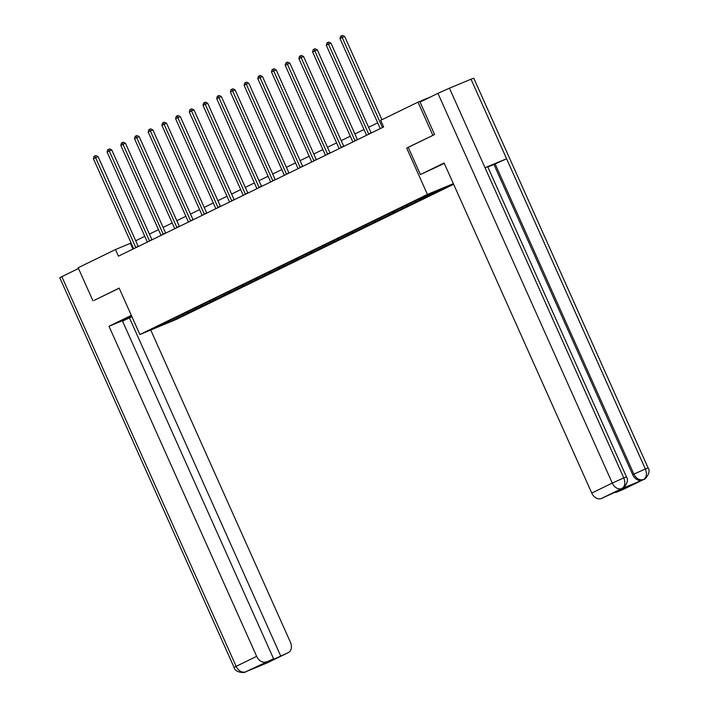 <?xml version="1.0" encoding="UTF-8"?>
<svg xmlns="http://www.w3.org/2000/svg" width="708" height="708" viewBox="0 0 708 708"><rect width="100%" height="100%" fill="white"/><g stroke="black" fill="none" stroke-linecap="round" stroke-linejoin="round"><path stroke-width="1.06" d="M434.323 134.662L406.666 148.034L427.42 194.426L139.901 334.512L176.681 319.237L453.633 184.292M427.42 194.426L453.35 183.655M168.743 322.326L450.465 185.062L416.8 200.116L164.937 322.83L153.636 328.601L168.743 322.326L168.283 321.459M131.095 243.003L115.475 249.543L118.44 256.163L383.647 126.953L380.683 120.325L418.003 102.138L432.836 135.281M430.26 194.904L429.243 194.319M421.835 199.01L420.809 198.426M416.561 201.576L415.295 200.851M408.135 205.692L407.109 205.099M402.861 208.258L401.595 207.524M394.436 212.365L393.409 211.772M389.161 214.931L387.896 214.197M380.736 219.037L379.709 218.453M375.461 221.604L374.196 220.878M367.036 225.71L366.009 225.126M361.761 228.277L360.496 227.551M353.336 232.383L352.31 231.799M348.062 234.95L346.796 234.224M339.636 239.065L338.61 238.472M334.362 241.632L333.096 240.897M325.937 245.738L324.91 245.145M320.662 248.304L319.397 247.57M312.237 252.411L311.21 251.827M306.962 254.977L305.697 254.252M298.537 259.084L297.51 258.5M293.271 261.65L291.997 260.925M284.837 265.757L283.811 265.173M279.571 268.323L278.297 267.597M271.137 272.438L270.111 271.845M265.872 275.005L264.597 274.27M257.438 279.111L256.411 278.518M252.172 281.678L250.898 280.943M243.738 285.784L242.711 285.2M238.472 288.351L237.198 287.625M230.038 292.457L229.02 291.873M224.772 295.024L223.498 294.298M216.338 299.13L215.321 298.546M211.072 301.705L209.798 300.971M202.638 305.812L201.621 305.219M197.373 308.378L196.098 307.644M188.939 312.485L187.921 311.892M183.673 315.051L182.398 314.325M139.901 334.512L119.148 288.112L94.465 300.245M92.978 300.865L78.154 267.721L115.475 249.543M430.729 96.854L418.003 102.138M377.691 122.856L368.603 127.281M363.992 129.529L354.903 133.954M350.292 136.202L341.203 140.635M336.592 142.883L327.503 147.308M322.892 149.556L313.803 153.981M309.192 156.229L300.103 160.654M295.493 162.902L286.404 167.327M281.793 169.575L272.704 174.009M268.093 176.257L259.004 180.682M254.393 182.929L245.304 187.355M240.693 189.602L231.605 194.027M226.994 196.275L217.905 200.7M213.294 202.948L204.205 207.382M199.594 209.63L190.505 214.055M185.894 216.303L176.805 220.728M172.194 222.976L163.106 227.401M158.495 229.649L149.406 234.074M144.795 236.322L135.715 240.755M435.535 192.337L434.508 191.753M132.954 249.092L130.387 243.348M187.301 313.547L186.788 312.396M201.001 306.865L200.488 305.723M214.701 300.192L214.179 299.041M228.401 293.519L227.879 292.369M242.101 286.846L241.578 285.696M255.8 280.173L255.278 279.023M269.5 273.492L268.978 272.341M283.191 266.819L282.678 265.668M296.891 260.146L296.378 258.995M310.591 253.473L310.077 252.322M324.291 246.8L323.777 245.649M337.99 240.118L337.477 238.968M351.69 233.445L351.177 232.295M365.39 226.772L364.877 225.622M379.09 220.1L378.576 218.949M392.79 213.427L392.276 212.276M406.489 206.745L405.976 205.594M420.189 200.072L419.676 198.921M433.889 193.399L433.393 192.293M406.666 148.034L408.242 147.37L420.393 174.54L444.111 162.99L591.764 493.069L612.27 483.077L437.933 93.35L420.056 102.058L434.588 134.529L408.242 147.37M135.741 247.419L138.228 246.384L98.085 156.636L95.598 157.672L135.741 247.419A1.451 0.974 -112.6 0 0 135.883 247.667M93.403 158.742L94.04 156.388L94.916 155.955L95.598 157.672L93.403 158.742L133.547 248.481A1.451 0.974 -112.6 0 1 133.653 248.756M94.916 155.955L95.907 155.548L98.085 156.636M131.493 315.715L125.953 318.414A16.346 0.487 155.9 0 0 122.21 320.441A16.346 0.487 155.9 0 0 131.892 316.609M131.343 315.379L108.997 326.264L122.36 320.715L273.571 658.75L245.641 671.83L267.261 662.856L288.032 652.741A8.717 6.452 64 0 0 288.298 652.626A8.717 6.452 64 0 0 290.439 642.306L150.742 330.008M122.555 321.131L131.945 316.733M108.997 326.264L256.65 656.343A8.717 6.452 64 0 0 266.173 661.821M245.366 671.954L245.411 671.936C245.915 672.83 235.348 673.352 234.1 667.449L59.764 277.713L78.491 268.474M273.571 658.75L262.243 664.263L269.305 661.334L288.032 652.741M280.634 655.82L129.422 317.786M94.199 300.36L119.183 288.2M246.419 671.458L245.915 671.715M265.819 663.361L267.252 662.856M444.288 163.398A16.346 0.487 155.9 0 0 438.579 166.097L420.393 174.54M623.66 489.219A8.717 6.452 -116 0 1 623.412 489.352A8.717 6.452 -116 0 1 623.146 489.467L615.748 492.538L615.562 492.122M437.933 93.35L449.438 88.173L485.024 167.716L487.724 166.716L626.483 476.918L623.783 477.909C625.606 482.9 625.031 486.405 622.067 488.431L601.278 498.547A8.717 6.452 -116 0 1 591.764 493.069M621.367 488.785A8.717 6.452 -116 0 1 621.111 488.918A8.717 6.452 -116 0 1 620.854 489.033L642.218 480.157A8.717 6.452 -116 0 1 632.695 474.679L493.945 164.486L506.592 158.76L471.015 79.216L449.438 88.173M471.015 79.216L473.767 78.199L648.103 467.935L645.351 468.953C647.174 473.944 646.616 477.449 643.687 479.449L642.218 480.157M632.695 474.679L645.351 468.953L506.592 158.76L485.024 167.716L623.783 477.909L612.27 483.077A8.717 6.452 64 0 0 621.783 488.555M615.748 492.538L627.076 487.024L620.013 489.954L601.278 498.547M493.945 164.486L487.856 167.008M495.131 163.902L633.881 474.103C636.288 478.661 639.457 480.493 643.404 479.582M149.441 240.738L151.928 239.711L111.784 149.963L109.297 150.999L149.441 240.738A1.451 0.974 -112.6 0 0 149.583 240.994M107.103 152.061L107.74 149.715L108.616 149.282L109.297 150.999L107.103 152.061L147.246 241.809A1.451 0.974 -112.6 0 1 147.352 242.083M108.616 149.282L109.607 148.875L111.784 149.963M163.141 234.065L165.628 233.029L125.484 143.29L122.997 144.317L163.141 234.065A1.451 0.974 -112.6 0 0 163.282 234.321M120.802 145.388L121.44 143.034L122.316 142.609L122.997 144.317L120.802 145.388L160.946 235.136A1.451 0.974 -112.6 0 1 161.052 235.41M122.316 142.609L123.307 142.193L125.484 143.29M176.841 227.392L179.328 226.356L139.184 136.617L136.697 137.644L176.841 227.392A1.451 0.974 -112.6 0 0 176.982 227.649M134.502 138.715L135.139 136.361L136.016 135.936L136.697 137.644L134.502 138.715L174.646 228.463A1.451 0.974 -112.6 0 1 174.752 228.737M136.016 135.936L137.007 135.52L139.184 136.617M190.541 220.719L193.027 219.684L152.884 129.936L150.397 130.971L190.541 220.719A1.451 0.974 -112.6 0 0 190.682 220.976M148.202 132.042L148.839 129.688L149.715 129.263L150.397 130.971L148.202 132.042L188.346 221.79A1.451 0.974 -112.6 0 1 188.452 222.055M149.715 129.263L150.707 128.847L152.884 129.936M204.24 214.037L206.727 213.011L166.584 123.263L164.097 124.298L204.24 214.037A1.451 0.974 -112.6 0 0 204.382 214.294M161.902 125.369L162.539 123.015L163.415 122.581L164.097 124.298L161.902 125.369L202.046 215.108A1.451 0.974 -112.6 0 1 202.143 215.382M163.415 122.581L164.406 122.174L166.584 123.263M217.94 207.364L220.427 206.338L180.283 116.59L177.797 117.625L217.94 207.364A1.451 0.974 -112.6 0 0 218.082 207.621M175.602 118.687L176.239 116.333L177.115 115.908L177.797 117.625L175.602 118.687L215.745 208.435A1.451 0.974 -112.6 0 1 215.843 208.71M177.115 115.908L178.106 115.493L180.283 116.59M231.64 200.691L234.127 199.656L193.983 109.917L191.496 110.944L231.64 200.691A1.451 0.974 -112.6 0 0 231.773 200.948M189.302 112.014L189.93 109.66L190.815 109.236L191.496 110.944L189.302 112.014L229.445 201.762A1.451 0.974 -112.6 0 1 229.542 202.037M190.815 109.236L191.806 108.82L193.983 109.917M245.34 194.019L247.827 192.983L207.683 103.244L205.196 104.271L245.34 194.019A1.451 0.974 -112.6 0 0 245.472 194.275M203.001 105.342L203.63 102.987L204.515 102.563L205.196 104.271L203.001 105.342L243.145 195.089A1.451 0.974 -112.6 0 1 243.242 195.364M204.515 102.563L205.506 102.147L207.683 103.244M259.039 187.346L261.526 186.31L221.383 96.562L218.896 97.598L259.039 187.346A1.451 0.974 -112.6 0 0 259.172 187.593M216.701 98.669L217.329 96.315L218.214 95.89L218.896 97.598L216.701 98.669L256.845 188.417A1.451 0.974 -112.6 0 1 256.942 188.682M218.214 95.89L219.206 95.474L221.383 96.562M272.739 180.664L275.226 179.637L235.083 89.889L232.596 90.925L272.739 180.664A1.451 0.974 -112.6 0 0 272.872 180.921M230.401 91.996L231.029 89.642L231.914 89.208L232.596 90.925L230.401 91.996L270.544 181.735A1.451 0.974 -112.6 0 1 270.642 182.009M231.914 89.208L232.905 88.801L235.083 89.889M286.439 173.991L288.926 172.964L248.782 83.217L246.296 84.252L286.439 173.991A1.451 0.974 -112.6 0 0 286.572 174.248M244.101 85.314L244.729 82.96L245.614 82.535L246.296 84.252L244.101 85.314L284.244 175.062A1.451 0.974 -112.6 0 1 284.342 175.336M245.614 82.535L246.605 82.119L248.782 83.217M300.139 167.318L302.626 166.283L262.482 76.544L259.995 77.57L300.139 167.318A1.451 0.974 -112.6 0 0 300.272 167.575M257.8 78.641L258.429 76.287L259.314 75.862L259.995 77.57L257.8 78.641L297.944 168.389A1.451 0.974 -112.6 0 1 298.041 168.663M259.314 75.862L260.305 75.446L262.482 76.544M313.839 160.645L316.326 159.61L276.182 69.871L273.695 70.897L313.839 160.645A1.451 0.974 -112.6 0 0 313.971 160.902M271.5 71.968L272.129 69.614L273.014 69.189L273.695 70.897L271.5 71.968L311.644 161.716A1.451 0.974 -112.6 0 1 311.741 161.982M273.014 69.189L274.005 68.773L276.182 69.871M327.538 153.972L330.025 152.937L289.882 63.189L287.395 64.224L327.538 153.972A1.451 0.974 -112.6 0 0 327.671 154.22M285.2 65.295L285.828 62.941L286.713 62.508L287.395 64.224L285.2 65.295L325.344 155.034A1.451 0.974 -112.6 0 1 325.441 155.309M286.713 62.508L287.705 62.1L289.882 63.189M341.238 147.291L343.725 146.264L303.582 56.516L301.095 57.552L341.238 147.291A1.451 0.974 -112.6 0 0 341.371 147.547M298.9 58.622L299.528 56.268L300.413 55.835L301.095 57.552L298.9 58.622L339.044 148.361A1.451 0.974 -112.6 0 1 339.141 148.636M300.413 55.835L301.404 55.428L303.582 56.516M354.938 140.618L357.425 139.591L317.281 49.843L314.794 50.879L354.938 140.618A1.451 0.974 -112.6 0 0 355.071 140.874M312.6 51.941L313.228 49.587L314.104 49.162L314.794 50.879L312.6 51.941L352.743 141.689A1.451 0.974 -112.6 0 1 352.841 141.963M314.104 49.162L315.104 48.746L317.281 49.843M368.638 133.945L371.125 132.909L330.981 43.17L328.494 44.197L368.638 133.945A1.451 0.974 -112.6 0 0 368.771 134.201M326.299 45.268L326.928 42.914L327.804 42.489L328.494 44.197L326.299 45.268L366.443 135.016A1.451 0.974 -112.6 0 1 366.54 135.29M327.804 42.489L328.804 42.073L330.981 43.17M381.913 119.723L344.681 36.489L342.194 37.524L382.338 127.272A1.451 0.974 -112.6 0 0 382.47 127.528M339.999 38.595L340.628 36.241L341.504 35.816L342.194 37.524L339.999 38.595L380.143 128.343A1.451 0.974 -112.6 0 1 380.24 128.608M341.504 35.816L342.504 35.4L344.681 36.489M61.808 276.607L236.145 666.334L256.65 656.343M234.1 667.449L236.145 666.334A8.717 6.452 64 0 0 245.667 671.812M268.04 662.484A8.717 6.452 -116 0 1 267.792 662.617A8.717 6.452 -116 0 1 267.527 662.732M266.456 663.095L267.279 662.838M620.854 489.033L622.058 488.44M623.146 489.467L643.669 479.458M623.412 489.352L643.917 479.36A8.717 6.452 -116 0 1 643.652 479.475M626.483 476.918C630.067 481.776 622.597 489.325 622.297 488.334L622.04 488.458M382.338 127.272L383.568 126.759M245.437 671.927L247.234 671.078M267.049 662.945L288.298 652.626M643.917 479.36C644.377 480.254 651.643 472.723 648.103 467.935M622.297 488.334L621.111 488.918"/></g></svg>
